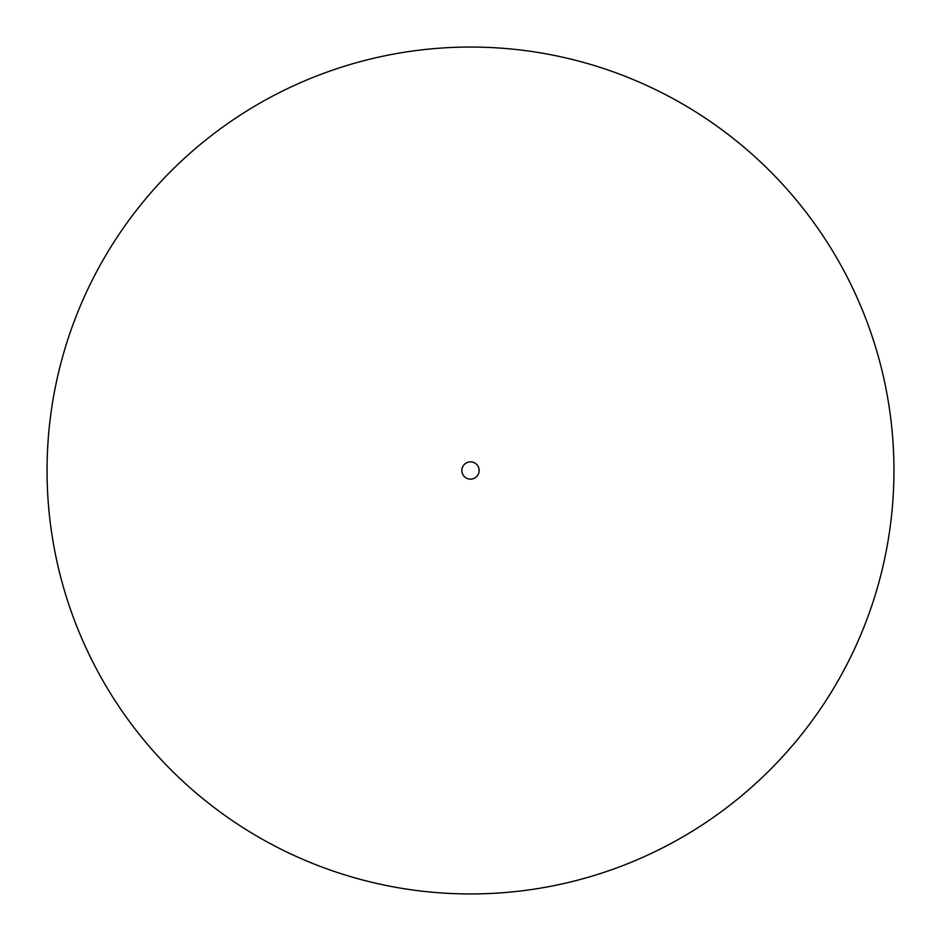 <?xml version="1.0" encoding="UTF-8"?>
<svg xmlns="http://www.w3.org/2000/svg" width="941" height="941" viewBox="0 0 941 941"><rect width="100%" height="100%" fill="white"/><g stroke="black" fill="none" stroke-linecap="round" stroke-linejoin="round"><path stroke-width="1.41" d="M47.05 470.5A423.45 423.45 0 0 0 470.5 893.95A423.45 423.45 0 0 0 893.95 470.5A423.45 423.45 0 0 0 470.5 47.05A423.45 423.45 0 0 0 47.05 470.5A423.45 423.45 0 0 1 470.5 47.05A423.45 423.45 0 0 1 893.95 470.5M461.855 470.5A8.645 8.645 0 0 0 470.5 479.145A8.645 8.645 0 0 0 479.145 470.5A8.645 8.645 0 0 0 470.5 461.855A8.645 8.645 0 0 0 461.855 470.5"/></g></svg>
